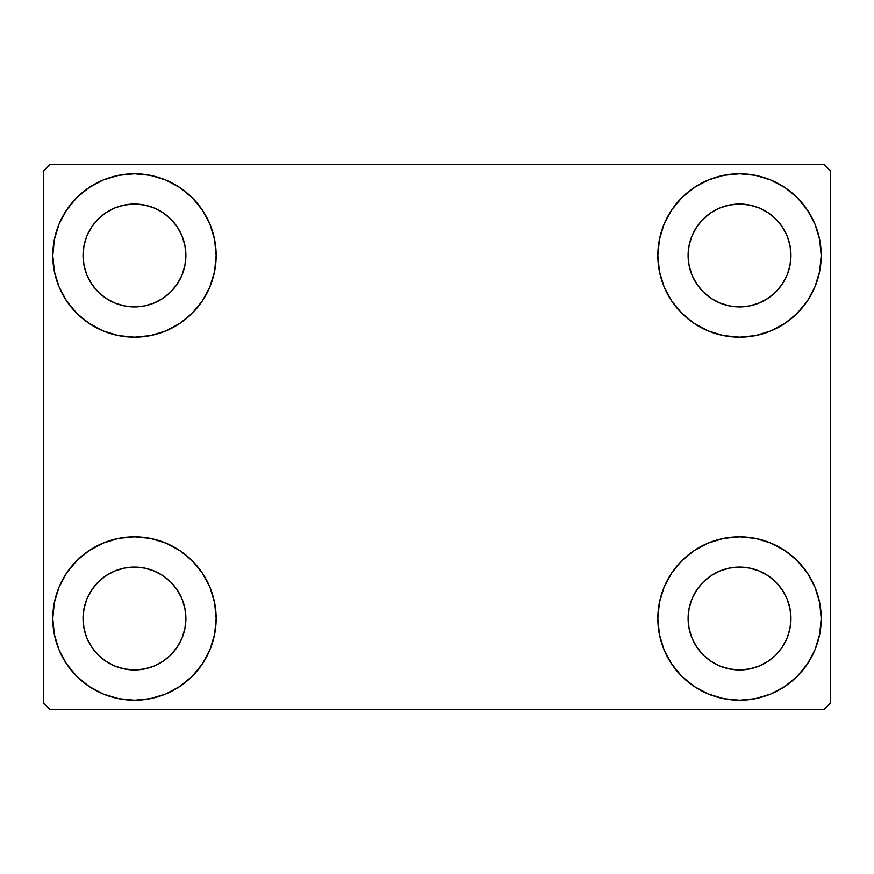 <?xml version="1.0" encoding="UTF-8"?>
<svg xmlns="http://www.w3.org/2000/svg" width="874" height="874" viewBox="0 0 874 874"><rect width="100%" height="100%" fill="white"/><g stroke="black" fill="none" stroke-linecap="round" stroke-linejoin="round"><path stroke-width="1.31" d="M52.779 618.519A81.686 81.686 0 0 1 134.465 536.833A81.686 81.686 0 0 1 216.151 618.519L214.578 634.458L209.924 649.786L202.386 663.901L192.225 676.279L179.847 686.44L165.721 693.989L150.394 698.643L134.465 700.205L118.525 698.643L103.198 693.989L89.082 686.44L76.704 676.279L66.544 663.901L58.995 649.786L54.341 634.458L52.779 618.519L54.341 602.59L58.995 587.262L66.544 573.136L76.704 560.758L89.082 550.609L103.198 543.06L118.525 538.406L134.465 536.833L150.394 538.406L165.721 543.06L179.847 550.609L192.225 560.758L202.386 573.136L209.924 587.262L214.578 602.59L216.151 618.519A81.686 81.686 0 0 1 134.465 700.205A81.686 81.686 0 0 1 52.779 618.519L54.341 602.59M657.849 255.481A81.686 81.686 0 0 1 739.535 173.795A81.686 81.686 0 0 1 821.221 255.481L819.659 271.41L815.005 286.738L807.456 300.864L797.296 313.242L784.918 323.391L770.802 330.94L755.475 335.594L739.535 337.167L723.606 335.594L708.279 330.94L694.153 323.391L681.775 313.242L671.614 300.864L664.076 286.738L659.422 271.41L657.849 255.481L659.422 239.542L664.076 224.214L671.614 210.099L681.775 197.721L694.153 187.56L708.279 180.011L723.606 175.357L739.535 173.795L755.475 175.357L770.802 180.011L784.918 187.56L797.296 197.721L807.456 210.099L815.005 224.214L819.659 239.542L821.221 255.481A81.686 81.686 0 0 1 739.535 337.167A81.686 81.686 0 0 1 657.849 255.481M657.849 618.519A81.686 81.686 0 0 1 739.535 536.833A81.686 81.686 0 0 1 821.221 618.519L819.659 634.458L815.005 649.786L807.456 663.901L797.296 676.279L784.918 686.44L770.802 693.989L755.475 698.643L739.535 700.205L723.606 698.643L708.279 693.989L694.153 686.44L681.775 676.279L671.614 663.901L664.076 649.786L659.422 634.458L657.849 618.519L659.422 602.59L664.076 587.262L671.614 573.136L681.775 560.758L694.153 550.609L708.279 543.06L723.606 538.406L739.535 536.833L755.475 538.406L770.802 543.06L784.918 550.609L797.296 560.758L807.456 573.136L815.005 587.262L819.659 602.59L821.221 618.519A81.686 81.686 0 0 1 739.535 700.205A81.686 81.686 0 0 1 657.849 618.519M52.779 255.481A81.686 81.686 0 0 1 134.465 173.795A81.686 81.686 0 0 1 216.151 255.481L214.578 271.41L209.924 286.738L202.386 300.864L192.225 313.242L179.847 323.391L165.721 330.94L150.394 335.594L134.465 337.167L118.525 335.594L103.198 330.94L89.082 323.391L76.704 313.242L66.544 300.864L58.995 286.738L54.341 271.41L52.779 255.481L54.341 239.542L58.995 224.214L66.544 210.099L76.704 197.721L89.082 187.56L103.198 180.011L118.525 175.357L134.465 173.795L150.394 175.357L165.721 180.011L179.847 187.56L192.225 197.721L202.386 210.099L209.924 224.214L214.578 239.542L216.151 255.481A81.686 81.686 0 0 1 134.465 337.167A81.686 81.686 0 0 1 52.779 255.481L54.341 239.542M83.03 255.481A51.435 51.435 0 0 1 134.465 204.046A51.435 51.435 0 0 1 185.889 255.481A51.435 51.435 0 0 1 134.465 306.905A51.435 51.435 0 0 1 83.03 255.481L84.013 265.51L86.941 275.157L84.013 265.51L83.03 255.481L84.013 245.441L83.03 255.481M688.111 618.519A51.435 51.435 0 0 1 739.535 567.095A51.435 51.435 0 0 1 790.97 618.519A51.435 51.435 0 0 1 739.535 669.954A51.435 51.435 0 0 1 688.111 618.519L689.094 628.559L692.022 638.206L689.094 628.559L688.111 618.519L689.094 608.49L688.111 618.519M688.111 255.481A51.435 51.435 0 0 1 739.535 204.046A51.435 51.435 0 0 1 790.97 255.481A51.435 51.435 0 0 1 739.535 306.905A51.435 51.435 0 0 1 688.111 255.481L689.094 265.51L692.022 275.157L689.094 265.51L688.111 255.481L689.094 245.441L688.111 255.481M83.03 618.519A51.435 51.435 0 0 1 134.465 567.095A51.435 51.435 0 0 1 185.889 618.519A51.435 51.435 0 0 1 134.465 669.954A51.435 51.435 0 0 1 83.03 618.519L84.013 628.559L86.941 638.206L91.694 647.099L86.941 638.206L84.013 628.559L83.03 618.519L84.013 608.49L83.03 618.519M824.248 164.716L49.752 164.716L43.7 170.769L43.7 703.231L49.752 709.284L824.248 709.284L830.3 703.231L830.3 170.769L824.248 164.716L49.752 164.716L43.7 170.769L43.7 703.231L49.752 709.284L824.248 709.284L830.3 703.231L830.3 170.769L824.248 164.716M118.525 538.406L134.465 536.833L150.394 538.406M755.475 335.594L739.535 337.167L723.606 335.594M723.606 538.406L739.535 536.833L755.475 538.406M150.394 335.594L134.465 337.167L118.525 335.594M98.096 291.84L105.885 298.242L114.778 302.994L124.425 305.922L134.465 306.905L144.494 305.922L154.141 302.994L144.494 305.922L134.465 306.905L124.425 305.922L114.778 302.994L105.885 298.242L98.096 291.84L91.694 284.05L86.941 275.157M170.834 291.84L177.225 284.05L181.978 275.157L184.906 265.51L185.889 255.481L184.906 245.441L181.978 235.794L184.906 245.441L185.889 255.481L184.906 265.51L181.978 275.157L177.225 284.05L170.834 291.84L163.034 298.242L154.141 302.994M170.834 219.112L163.034 212.71L154.141 207.957L144.494 205.029L134.465 204.046L124.425 205.029L114.778 207.957L124.425 205.029L134.465 204.046L144.494 205.029L154.141 207.957L163.034 212.71L170.834 219.112L177.225 226.901L181.978 235.794M98.096 219.112L91.694 226.901L86.941 235.794L84.013 245.441L86.941 235.794L91.694 226.901L98.096 219.112L105.885 212.71L114.778 207.957M703.166 654.888L710.966 661.29L719.859 666.043L729.506 668.971L739.535 669.954L749.575 668.971L759.222 666.043L749.575 668.971L739.535 669.954L729.506 668.971L719.859 666.043L710.966 661.29L703.166 654.888L696.775 647.099L692.022 638.206M775.904 654.888L782.306 647.099L787.059 638.206L789.987 628.559L790.97 618.519L789.987 608.49L787.059 598.843L789.987 608.49L790.97 618.519L789.987 628.559L787.059 638.206L782.306 647.099L775.904 654.888L768.115 661.29L759.222 666.043M775.904 582.16L768.115 575.758L759.222 571.006L749.575 568.078L739.535 567.095L729.506 568.078L719.859 571.006L729.506 568.078L739.535 567.095L749.575 568.078L759.222 571.006L768.115 575.758L775.904 582.16L782.306 589.95L787.059 598.843M703.166 582.16L696.775 589.95L692.022 598.843L689.094 608.49L692.022 598.843L696.775 589.95L703.166 582.16L710.966 575.758L719.859 571.006M807.456 300.864L804.888 304.491M703.166 291.84L710.966 298.242L719.859 302.994L729.506 305.922L739.535 306.905L749.575 305.922L759.222 302.994L749.575 305.922L739.535 306.905L729.506 305.922L719.859 302.994L710.966 298.242L703.166 291.84L696.775 284.05L692.022 275.157M775.904 291.84L782.306 284.05L787.059 275.157L789.987 265.51L790.97 255.481L789.987 245.441L787.059 235.794L789.987 245.441L790.97 255.481L789.987 265.51L787.059 275.157L782.306 284.05L775.904 291.84L768.115 298.242L759.222 302.994M775.904 219.112L768.115 212.71L759.222 207.957L749.575 205.029L739.535 204.046L729.506 205.029L719.859 207.957L729.506 205.029L739.535 204.046L749.575 205.029L759.222 207.957L768.115 212.71L775.904 219.112L782.306 226.901L787.059 235.794M703.166 219.112L696.775 226.901L692.022 235.794L689.094 245.441L692.022 235.794L696.775 226.901L703.166 219.112L710.966 212.71L719.859 207.957M66.544 573.136L69.112 569.509M98.096 654.888L105.885 661.29L114.778 666.043L124.425 668.971L134.465 669.954L144.494 668.971L154.141 666.043L144.494 668.971L134.465 669.954L124.425 668.971L114.778 666.043L105.885 661.29L98.096 654.888L91.694 647.099M170.834 654.888L177.225 647.099L181.978 638.206L184.906 628.559L185.889 618.519L184.906 608.49L181.978 598.843L184.906 608.49L185.889 618.519L184.906 628.559L181.978 638.206L177.225 647.099L170.834 654.888L163.034 661.29L154.141 666.043M170.834 582.16L163.034 575.758L154.141 571.006L144.494 568.078L134.465 567.095L124.425 568.078L114.778 571.006L124.425 568.078L134.465 567.095L144.494 568.078L154.141 571.006L163.034 575.758L170.834 582.16L177.225 589.95L181.978 598.843M98.096 582.16L91.694 589.95L86.941 598.843L84.013 608.49L86.941 598.843L91.694 589.95L98.096 582.16L105.885 575.758L114.778 571.006M66.544 300.864L69.112 304.491M807.456 573.136L804.888 569.509M819.659 634.458L821.221 618.519M819.659 271.41L821.221 255.481"/></g></svg>
